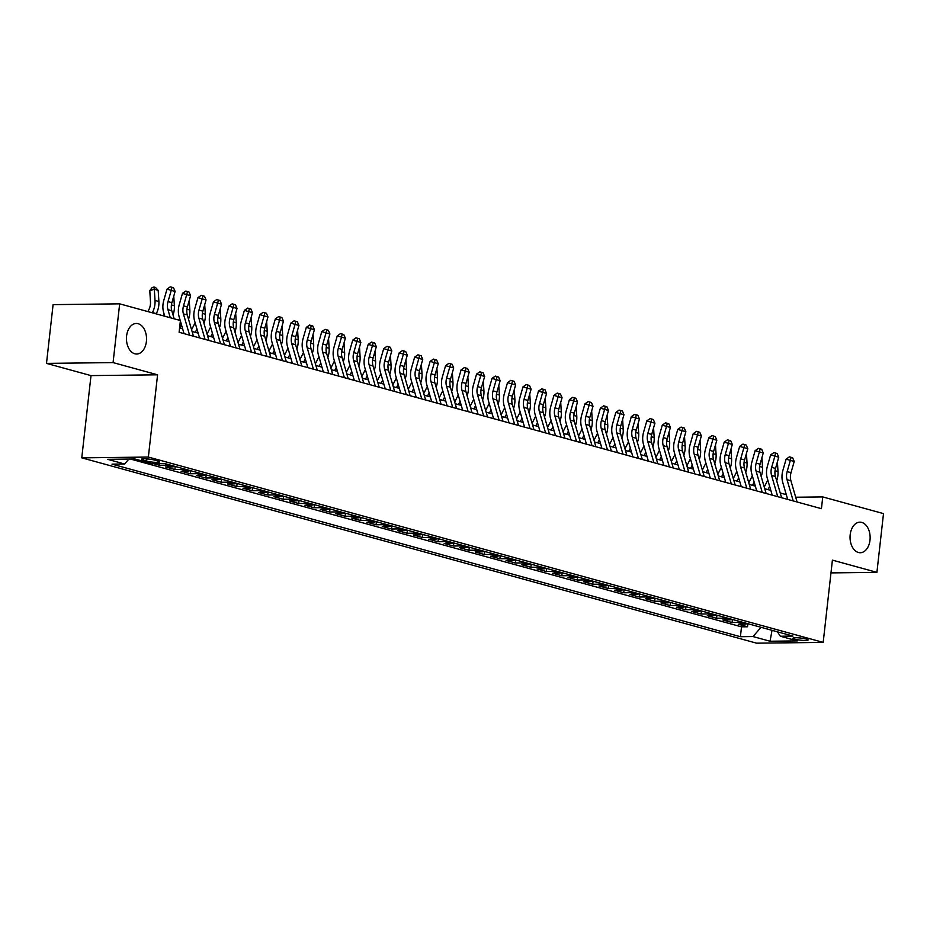 <?xml version="1.0" encoding="UTF-8"?>
<svg xmlns="http://www.w3.org/2000/svg" width="930" height="930" viewBox="0 0 930 930"><rect width="100%" height="100%" fill="white"/><g stroke="black" fill="none" stroke-linecap="round" stroke-linejoin="round"><path stroke-width="1.4" d="M850.183 534.738A15.287 10.044 -90.7 0 1 859.901 522.172A15.287 10.044 -90.7 0 1 869.992 540.179A15.287 10.044 -90.7 0 1 860.262 552.734A15.287 10.044 -90.7 0 1 850.183 534.738M126.596 336.021A15.287 10.044 -90.7 0 1 136.315 323.466A15.287 10.044 -90.7 0 1 146.405 341.461A15.287 10.044 -90.7 0 1 136.675 354.028A15.287 10.044 -90.7 0 1 126.596 336.021M806.31 639.038A7.638 1.07 -173.6 0 0 797.963 637.806A7.638 1.07 -173.6 0 0 792.953 638.247A7.638 1.07 -173.6 0 0 794.79 639.166A7.638 1.07 -173.6 0 0 803.136 640.398A7.638 1.07 -173.6 0 0 808.147 639.956A7.638 1.07 -173.6 0 0 806.31 639.038M81.77 457.851L756.602 643.176L823.19 642.386L148.358 457.06L81.77 457.851L91.001 375.604L157.577 374.813L113.076 362.595L46.5 363.386L91.001 375.604M46.5 363.386L53.091 304.633L119.668 303.843L113.076 362.595M153.543 463.651L159.39 465.256L159.576 463.582M174.642 466.29A9.556 7.068 -74.6 0 1 172.143 466.872L165.575 466.953L174.863 469.499L175.212 466.442M190.127 470.545A9.556 7.068 -74.6 0 1 187.628 471.126L181.059 471.208L190.336 473.754L190.685 470.696M205.6 474.788A9.556 7.068 -74.6 0 1 203.1 475.381L196.532 475.451L205.821 478.008L206.158 474.951M221.084 479.043A9.556 7.068 -74.6 0 1 218.573 479.624L212.005 479.706L221.294 482.252L221.642 479.194M236.557 483.298A9.556 7.068 -74.6 0 1 234.058 483.879L227.49 483.96L236.778 486.506L237.115 483.449M252.03 487.541A9.556 7.068 -74.6 0 1 249.531 488.122L242.963 488.204L252.251 490.761L252.6 487.692M267.514 491.796A9.556 7.068 -74.6 0 1 265.015 492.377L258.447 492.458L267.735 495.004L268.072 491.947M282.987 496.039A9.556 7.068 -74.6 0 1 280.488 496.632L273.92 496.701L283.208 499.259L283.545 496.202M298.472 500.294A9.556 7.068 -74.6 0 1 295.973 500.875L289.404 500.956L298.681 503.502L299.03 500.445M313.945 504.548A9.556 7.068 -74.6 0 1 311.445 505.13L304.877 505.211L314.166 507.757L314.503 504.699M329.418 508.791A9.556 7.068 -74.6 0 1 326.918 509.384L320.35 509.454L329.639 512.012L329.987 508.954M344.902 513.046A9.556 7.068 -74.6 0 1 342.403 513.627L335.835 513.709L345.123 516.255L345.46 513.197M360.375 517.301A9.556 7.068 -74.6 0 1 357.876 517.882L351.308 517.964L360.596 520.509L360.945 517.452M375.86 521.544A9.556 7.068 -74.6 0 1 373.36 522.137L366.792 522.207L376.069 524.764L376.418 521.695M391.332 525.799A9.556 7.068 -74.6 0 1 388.833 526.38L382.265 526.461L391.553 529.007L391.89 525.95M406.817 530.053A9.556 7.068 -74.6 0 1 404.306 530.635L397.738 530.716L407.026 533.262L407.375 530.205M422.29 534.297A9.556 7.068 -74.6 0 1 419.79 534.878L413.222 534.959L422.511 537.517L422.848 534.448M437.763 538.551A9.556 7.068 -74.6 0 1 435.263 539.133L428.695 539.214L437.984 541.76L438.332 538.702M453.247 542.795A9.556 7.068 -74.6 0 1 450.748 543.387L444.18 543.457L453.468 546.015L453.805 542.957M468.72 547.049A9.556 7.068 -74.6 0 1 466.221 547.63L459.653 547.712L468.941 550.258L469.29 547.2M484.204 551.304A9.556 7.068 -74.6 0 1 481.705 551.885L475.137 551.967L484.414 554.513L484.763 551.455M499.677 555.547A9.556 7.068 -74.6 0 1 497.178 556.14L490.61 556.21L499.898 558.767L500.235 555.71M515.162 559.802A9.556 7.068 -74.6 0 1 512.651 560.383L506.083 560.465L515.371 563.01L515.72 559.953M530.635 564.057A9.556 7.068 -74.6 0 1 528.135 564.638L521.567 564.719L530.856 567.265L531.193 564.208M546.108 568.3A9.556 7.068 -74.6 0 1 543.608 568.881L537.04 568.962L546.328 571.52L546.677 568.451M561.592 572.555A9.556 7.068 -74.6 0 1 559.093 573.136L552.525 573.217L561.813 575.763L562.15 572.706M577.065 576.798A9.556 7.068 -74.6 0 1 574.566 577.391L567.998 577.46L577.286 580.018L577.623 576.96M592.55 581.052A9.556 7.068 -74.6 0 1 590.05 581.634L583.482 581.715L592.759 584.261L593.108 581.204M608.022 585.307A9.556 7.068 -74.6 0 1 605.523 585.888L598.955 585.97L608.243 588.516L608.58 585.458M623.507 589.55A9.556 7.068 -74.6 0 1 620.996 590.143L614.428 590.213L623.716 592.77L624.065 589.713M638.98 593.805A9.556 7.068 -74.6 0 1 636.48 594.386L629.912 594.468L639.201 597.014L639.538 593.956M654.453 598.06A9.556 7.068 -74.6 0 1 651.953 598.641L645.385 598.722L654.673 601.268L655.022 598.211M669.937 602.303A9.556 7.068 -74.6 0 1 667.438 602.896L660.87 602.966L670.158 605.523L670.495 602.454M685.41 606.558A9.556 7.068 -74.6 0 1 682.911 607.139L676.342 607.22L685.631 609.766L685.968 606.709M700.894 610.812A9.556 7.068 -74.6 0 1 698.395 611.394L691.827 611.475L701.104 614.021L701.452 610.963M716.367 615.056A9.556 7.068 -74.6 0 1 713.868 615.637L707.3 615.718L716.588 618.276L716.925 615.207M731.84 619.31A9.556 7.068 -74.6 0 1 729.341 619.892L722.773 619.973L732.061 622.519L732.41 619.461M119.668 303.843L180.42 320.525L179.106 332.277L821.434 508.675L822.748 496.922L795.696 497.225M143.197 460.176L146.603 461.117A7.405 1.035 -173.6 0 0 154.682 462.303A7.405 1.035 -173.6 0 0 159.542 461.873A7.405 1.035 -173.6 0 0 157.763 460.989L154.357 460.048A7.405 1.035 -173.6 0 0 146.277 458.862A7.405 1.035 -173.6 0 0 141.418 459.292A7.405 1.035 -173.6 0 0 143.197 460.176L143.348 458.816M777.445 631.83L780.351 636.236L792.953 636.085L164.552 463.524L151.962 463.663L134.931 458.99L107.578 459.315L124.608 463.989L112.007 464.14L740.408 636.713L752.998 636.562L761.042 627.32M780.351 636.236L797.382 640.91L770.028 641.235L752.998 636.562M130.491 459.048L741.512 626.843L747.546 626.774L747.883 623.716M747.325 623.553A9.556 7.068 -74.6 0 1 744.825 624.146L738.257 624.216L747.546 626.774M741.129 621.856A9.556 7.068 105.4 0 1 738.629 622.437L732.061 622.519M725.656 617.613A9.556 7.068 105.4 0 1 723.156 618.194L716.588 618.276M710.171 613.358A9.556 7.068 105.4 0 1 707.672 613.94L701.104 614.021M694.698 609.104A9.556 7.068 105.4 0 1 692.199 609.696L685.631 609.766M679.226 604.86A9.556 7.068 105.4 0 1 676.726 605.442L670.158 605.523M663.741 600.606A9.556 7.068 105.4 0 1 661.242 601.187L654.673 601.268M648.268 596.351A9.556 7.068 105.4 0 1 645.769 596.944L639.201 597.014M632.784 592.108A9.556 7.068 105.4 0 1 630.284 592.689L623.716 592.77M617.311 587.853A9.556 7.068 105.4 0 1 614.811 588.434L608.243 588.516M601.838 583.598A9.556 7.068 105.4 0 1 599.327 584.191L592.759 584.261M586.353 579.355A9.556 7.068 105.4 0 1 583.854 579.936L577.286 580.018M570.88 575.1A9.556 7.068 105.4 0 1 568.381 575.693L561.813 575.763M555.396 570.857A9.556 7.068 105.4 0 1 552.897 571.439L546.328 571.52M539.923 566.602A9.556 7.068 105.4 0 1 537.424 567.184L530.856 567.265M524.439 562.348A9.556 7.068 105.4 0 1 521.939 562.941L515.371 563.01M508.966 558.105A9.556 7.068 105.4 0 1 506.466 558.686L499.898 558.767M493.493 553.85A9.556 7.068 105.4 0 1 490.982 554.431L484.414 554.513M478.008 549.595A9.556 7.068 105.4 0 1 475.509 550.188L468.941 550.258M462.536 545.352A9.556 7.068 105.4 0 1 460.036 545.933L453.468 546.015M447.051 541.097A9.556 7.068 105.4 0 1 444.552 541.678L437.984 541.76M431.578 536.854A9.556 7.068 105.4 0 1 429.079 537.435L422.511 537.517M416.094 532.599A9.556 7.068 105.4 0 1 413.594 533.181L407.026 533.262M400.621 528.345A9.556 7.068 105.4 0 1 398.121 528.938L391.553 529.007M385.148 524.101A9.556 7.068 105.4 0 1 382.637 524.683L376.069 524.764M369.663 519.847A9.556 7.068 105.4 0 1 367.164 520.428L360.596 520.509M354.191 515.592A9.556 7.068 105.4 0 1 351.691 516.185L345.123 516.255M338.706 511.349A9.556 7.068 105.4 0 1 336.207 511.93L329.639 512.012M323.233 507.094A9.556 7.068 105.4 0 1 320.734 507.675L314.166 507.757M307.76 502.839A9.556 7.068 105.4 0 1 305.249 503.432L298.681 503.502M292.276 498.596A9.556 7.068 105.4 0 1 289.776 499.178L283.208 499.259M276.803 494.342A9.556 7.068 105.4 0 1 274.304 494.923L267.735 495.004M261.318 490.098A9.556 7.068 105.4 0 1 258.819 490.68L252.251 490.761M245.846 485.844A9.556 7.068 105.4 0 1 243.346 486.425L236.778 486.506M230.361 481.589A9.556 7.068 105.4 0 1 227.862 482.182L221.294 482.252M214.888 477.346A9.556 7.068 105.4 0 1 212.389 477.927L205.821 478.008M199.415 473.091A9.556 7.068 105.4 0 1 196.904 473.672L190.336 473.754M183.931 468.836A9.556 7.068 105.4 0 1 181.431 469.429L174.863 469.499M168.458 464.593A9.556 7.068 105.4 0 1 165.959 465.174L159.39 465.256M830.978 572.903L876.909 572.357L883.5 513.604L822.748 496.922M876.909 572.357L832.408 560.127L823.19 642.386M157.577 374.813L148.358 457.06M786.292 494.644L780.224 492.981M770.819 490.389L764.739 488.727M755.334 486.146L749.266 484.472M739.862 481.891L733.793 480.229M724.377 477.636L718.309 475.974M708.904 473.393L702.836 471.719M693.431 469.139L687.351 467.476M677.947 464.895L671.879 463.221M662.474 460.641L656.406 458.967M646.989 456.386L640.921 454.724M631.517 452.143L625.448 450.469M616.032 447.888L609.964 446.226M600.559 443.633L594.491 441.971M585.086 439.39L579.006 437.716M569.602 435.135L563.534 433.473M554.129 430.881L548.061 429.218M538.644 426.638L532.576 424.964M523.172 422.383L517.103 420.72M507.687 418.14L501.619 416.466M492.214 413.885L486.146 412.223M476.741 409.63L470.661 407.968M461.257 405.387L455.189 403.713M445.784 401.132L439.716 399.47M430.299 396.877L424.231 395.215M414.827 392.634L408.758 390.96M399.354 388.38L393.274 386.717M383.869 384.137L377.801 382.463M368.396 379.882L362.316 378.208M352.912 375.627L346.844 373.965M337.439 371.384L331.371 369.71M321.954 367.129L315.886 365.467M306.481 362.874L300.413 361.212M291.009 358.631L284.929 356.957M275.524 354.377L269.456 352.714M260.051 350.122L253.983 348.459M244.567 345.879L238.499 344.205M229.094 341.624L223.026 339.962M213.609 337.381L207.541 335.707M198.137 333.126L192.068 331.464M182.664 328.871L179.583 328.034M128.898 459.06L124.608 463.989M741.512 626.843L740.408 636.713M770.028 641.235L772.04 630.342M170.283 317.746L167.935 309.644A11.939 8.847 105.4 0 1 168.028 301.599L171.236 290.369L167.005 289.114L163.796 300.344A17.914 13.264 -74.6 0 0 163.633 312.422L164.738 316.223M174.154 318.804L171.794 310.713A11.939 8.847 105.4 0 1 171.899 302.657L175.107 291.439L171.236 290.369L171.98 287.335L173.538 287.754L170.295 286.824L171.98 287.335M170.295 286.824L167.005 289.114M175.107 291.439L173.538 287.754M147.905 311.597L148.777 309.876A11.939 8.847 -74.6 0 0 150.486 301.808L149.788 290.625L152.125 287.568L153.938 287.021L155.484 287.451L158.193 290.334L158.891 301.506A17.914 13.264 105.4 0 1 156.333 313.619L156.194 313.875M158.193 290.334L154.322 289.265L155.019 300.448A17.914 13.264 105.4 0 1 152.462 312.55L152.322 312.817M153.938 287.021L154.322 289.265L149.788 290.625M189.581 335.149L183.408 313.898A11.939 8.847 105.4 0 1 183.512 305.842L186.721 294.624L182.478 293.369L179.269 304.587A17.914 13.264 -74.6 0 0 179.118 316.677L180.222 320.466M193.452 336.218L187.279 314.956A11.939 8.847 105.4 0 1 187.383 306.912L190.592 295.682L186.721 294.624L187.465 291.578L189.011 292.008L185.768 291.078L187.465 291.578M180.374 320.99L184.035 333.638M185.768 291.078L182.478 293.369M190.592 295.682L189.011 292.008M205.053 339.404L198.881 318.153A11.939 8.847 105.4 0 1 198.985 310.097L202.194 298.867L197.962 297.623L194.742 308.841A17.914 13.264 -74.6 0 0 194.591 320.92L199.52 337.881M208.925 340.461L202.752 319.211A11.939 8.847 105.4 0 1 202.856 311.155L206.065 299.937L202.194 298.867L202.938 295.833L204.484 296.252L201.24 295.333L202.938 295.833M201.24 295.333L197.962 297.623M206.065 299.937L204.484 296.252M220.538 343.658L214.365 322.396A11.939 8.847 105.4 0 1 214.47 314.352L217.678 303.122L213.435 301.866L210.227 313.096A17.914 13.264 -74.6 0 0 210.075 325.175L214.993 342.135M224.409 344.716L218.236 323.466A11.939 8.847 105.4 0 1 218.329 315.41L221.549 304.191L217.678 303.122L218.422 300.076L219.968 300.506L216.725 299.576L218.422 300.076M216.725 299.576L213.435 301.866M221.549 304.191L219.968 300.506M236.011 347.901L229.838 326.651A11.939 8.847 105.4 0 1 229.943 318.595L233.151 307.377L228.908 306.121L225.699 317.339A17.914 13.264 -74.6 0 0 225.548 329.418L230.477 346.379M239.882 348.971L233.709 327.709A11.939 8.847 105.4 0 1 233.814 319.664L237.022 308.435L233.151 307.377L233.895 304.331L235.441 304.761L232.198 303.831L233.895 304.331M232.198 303.831L228.908 306.121M237.022 308.435L235.441 304.761M173.77 296.135L174.363 305.761A17.914 13.264 105.4 0 1 173.038 314.991M163.378 315.851L164.18 314.282M189.243 300.39L189.848 310.004A17.914 13.264 105.4 0 1 188.523 319.246M181.49 324.826L179.816 328.092M178.851 320.094L179.653 318.537M204.716 304.645L205.321 314.259A17.914 13.264 105.4 0 1 203.995 323.489M196.962 329.081L195.3 332.347M191.568 329.755L195.137 322.78M220.201 308.888L220.794 318.513A17.914 13.264 105.4 0 1 219.48 327.744M212.435 333.335L210.773 336.59M207.053 334.01L210.61 327.035M251.495 352.156L245.322 330.906A11.939 8.847 105.4 0 1 245.415 322.85L248.636 311.62L244.392 310.376L241.184 321.594A17.914 13.264 -74.6 0 0 241.033 333.672L245.95 350.633M255.355 353.214L249.182 331.964A11.939 8.847 105.4 0 1 249.287 323.907L252.495 312.689L248.636 311.62L249.38 308.586L250.926 309.004L247.682 308.086L249.38 308.586M247.682 308.086L244.392 310.376M252.495 312.689L250.926 309.004M235.674 313.143L236.278 322.757A17.914 13.264 105.4 0 1 234.953 331.987M227.92 337.578L226.246 340.845M222.526 338.253L226.095 331.278M266.968 356.411L260.795 335.149A11.939 8.847 105.4 0 1 260.9 327.093L264.108 315.875L259.865 314.619L256.657 325.849A17.914 13.264 -74.6 0 0 256.506 337.927L261.435 354.888M270.839 357.469L264.666 336.218A11.939 8.847 105.4 0 1 264.771 328.162L267.98 316.932L264.108 315.875L264.852 312.829L266.399 313.259L263.155 312.329L264.852 312.829M263.155 312.329L259.865 314.619M267.98 316.932L266.399 313.259M251.158 317.397L251.751 327.011A17.914 13.264 105.4 0 1 250.426 336.242M243.393 341.833L241.73 345.1M238.01 342.507L241.568 335.532M282.441 360.654L276.268 339.404A11.939 8.847 105.4 0 1 276.373 331.347L279.581 320.129L275.35 318.874L272.141 330.092A17.914 13.264 -74.6 0 0 271.979 342.17L276.908 359.131M286.312 361.724L280.139 340.461A11.939 8.847 105.4 0 1 280.244 332.405L283.452 321.187L279.581 320.129L280.325 317.084L281.871 317.514L278.628 316.584L280.325 317.084M278.628 316.584L275.35 318.874M283.452 321.187L281.871 317.514M266.631 321.641L267.236 331.266A17.914 13.264 105.4 0 1 265.91 340.496M258.877 346.088L257.203 349.343M253.483 346.75L257.04 339.787M297.925 364.909L291.753 343.647A11.939 8.847 105.4 0 1 291.857 335.602L295.066 324.372L290.823 323.117L287.614 334.347A17.914 13.264 -74.6 0 0 287.463 346.425L292.38 363.386M301.797 365.967L295.624 344.716A11.939 8.847 105.4 0 1 295.728 336.66L298.937 325.442L295.066 324.372L295.81 321.338L297.356 321.757L294.113 320.827L295.81 321.338M294.113 320.827L290.823 323.117M298.937 325.442L297.356 321.757M282.104 325.895L282.708 335.509A17.914 13.264 105.4 0 1 281.383 344.739M274.35 350.331L272.688 353.598M268.956 351.005L272.525 344.03M313.398 369.152L307.226 347.901A11.939 8.847 105.4 0 1 307.33 339.845L310.539 328.627L306.307 327.372L303.087 338.601A17.914 13.264 -74.6 0 0 302.936 350.68L307.865 367.641M317.27 370.221L311.097 348.959A11.939 8.847 105.4 0 1 311.201 340.915L314.41 329.685L310.539 328.627L311.283 325.581L312.829 326.012L309.585 325.082L311.283 325.581M309.585 325.082L306.307 327.372M314.41 329.685L312.829 326.012M297.588 330.138L298.193 339.764A17.914 13.264 105.4 0 1 296.868 348.994M289.834 354.586L288.161 357.852M284.441 355.26L287.998 348.285M328.883 373.407L322.71 352.156A11.939 8.847 105.4 0 1 322.815 344.1L326.023 332.882L321.78 331.626L318.572 342.845A17.914 13.264 -74.6 0 0 318.42 354.923L323.338 371.884M332.742 374.465L326.581 353.214A11.939 8.847 105.4 0 1 326.674 345.158L329.894 333.94L326.023 332.882L326.767 329.836L328.313 330.255L325.07 329.336L326.767 329.836M325.07 329.336L321.78 331.626M329.894 333.94L328.313 330.255M313.061 334.393L313.666 344.019A17.914 13.264 105.4 0 1 312.341 353.249M305.307 358.841L303.645 362.096M299.913 359.503L303.482 352.54M344.356 377.661L338.183 356.399A11.939 8.847 105.4 0 1 338.288 348.355L341.496 337.125L337.253 335.87L334.044 347.099A17.914 13.264 -74.6 0 0 333.893 359.178L338.822 376.139M348.227 378.719L342.054 357.469A11.939 8.847 105.4 0 1 342.159 349.413L345.367 338.195L341.496 337.125L342.24 334.079L343.786 334.509L340.543 333.579L342.24 334.079M340.543 333.579L337.253 335.87M345.367 338.195L343.786 334.509M328.546 338.648L329.139 348.262A17.914 13.264 105.4 0 1 327.813 357.492M320.78 363.084L319.118 366.35M315.398 363.758L318.955 356.783M359.829 381.904L353.667 360.654A11.939 8.847 105.4 0 1 353.76 352.598L356.981 341.38L352.737 340.124L349.529 351.342A17.914 13.264 -74.6 0 0 349.366 363.432L354.295 380.393M363.7 382.974L357.527 361.712A11.939 8.847 105.4 0 1 357.632 353.667L360.84 342.438L356.981 341.38L357.713 338.334L359.271 338.764L356.027 337.834L357.713 338.334M356.027 337.834L352.737 340.124M360.84 342.438L359.271 338.764M344.019 342.891L344.623 352.517A17.914 13.264 105.4 0 1 343.298 361.747M336.265 367.338L334.591 370.605M330.871 368.013L334.428 361.038M375.313 386.159L369.14 364.909A11.939 8.847 105.4 0 1 369.245 356.853L372.453 345.623L368.21 344.379L365.002 355.597A17.914 13.264 -74.6 0 0 364.851 367.675L369.78 384.636M379.184 387.217L373.011 365.967A11.939 8.847 105.4 0 1 373.116 357.911L376.325 346.692L372.453 345.623L373.197 342.589L374.744 343.007L371.5 342.089L373.197 342.589M371.5 342.089L368.21 344.379M376.325 346.692L374.744 343.007M359.503 347.146L360.096 356.76A17.914 13.264 105.4 0 1 358.771 365.99M351.738 371.582L350.075 374.848M346.355 372.256L349.913 365.281M390.786 390.414L384.613 369.152A11.939 8.847 105.4 0 1 384.718 361.096L387.926 349.878L383.695 348.622L380.475 359.852A17.914 13.264 -74.6 0 0 380.324 371.93L385.252 388.891M394.657 391.472L388.484 370.221A11.939 8.847 105.4 0 1 388.589 362.165L391.797 350.936L387.926 349.878L388.67 346.832L390.216 347.262L386.973 346.332L388.67 346.832M386.973 346.332L383.695 348.622M391.797 350.936L390.216 347.262M374.976 351.401L375.581 361.014A17.914 13.264 105.4 0 1 374.255 370.245M367.222 375.836L365.548 379.103M361.828 376.511L365.385 369.536M406.271 394.657L400.098 373.407A11.939 8.847 105.4 0 1 400.202 365.351L403.411 354.132L399.168 352.877L395.959 364.095A17.914 13.264 -74.6 0 0 395.808 376.173L400.725 393.134M410.142 395.727L403.969 374.465A11.939 8.847 105.4 0 1 404.062 366.42L407.282 355.19L403.411 354.132L404.155 351.087L405.701 351.517L402.458 350.587L404.155 351.087M402.458 350.587L399.168 352.877M407.282 355.19L405.701 351.517M390.449 355.644L391.053 365.269A17.914 13.264 105.4 0 1 389.728 374.499M382.695 380.091L381.033 383.346M377.301 380.765L380.87 373.79M421.743 398.912L415.571 377.661A11.939 8.847 105.4 0 1 415.675 369.605L418.884 358.375L414.652 357.132L411.432 368.35A17.914 13.264 -74.6 0 0 411.281 380.428L416.21 397.389M425.615 399.97L419.442 378.719A11.939 8.847 105.4 0 1 419.546 370.663L422.755 359.445L418.884 358.375L419.628 355.341L421.174 355.76L417.93 354.842L419.628 355.341M417.93 354.842L414.652 357.132M422.755 359.445L421.174 355.76M405.933 359.898L406.538 369.512A17.914 13.264 105.4 0 1 405.213 378.743M398.18 384.334L396.505 387.601M392.786 385.008L396.343 378.033M437.228 403.167L431.055 381.904A11.939 8.847 105.4 0 1 431.148 373.848L434.368 362.63L430.125 361.375L426.917 372.605A17.914 13.264 -74.6 0 0 426.765 384.683L431.683 401.644M441.087 404.225L434.926 382.974A11.939 8.847 105.4 0 1 435.019 374.918L438.239 363.688L434.368 362.63L435.112 359.584L436.658 360.015L433.415 359.085L435.112 359.584M433.415 359.085L430.125 361.375M438.239 363.688L436.658 360.015M421.406 364.153L422.011 373.767A17.914 13.264 105.4 0 1 420.686 382.997M413.652 388.589L411.99 391.856M408.258 389.263L411.827 382.288M452.701 407.41L446.528 386.159A11.939 8.847 105.4 0 1 446.632 378.103L449.841 366.885L445.598 365.63L442.389 376.848A17.914 13.264 -74.6 0 0 442.238 388.926L447.167 405.887M456.572 408.479L450.399 387.217A11.939 8.847 105.4 0 1 450.504 379.161L453.712 367.943L449.841 366.885L450.585 363.839L452.131 364.258L448.888 363.339L450.585 363.839M448.888 363.339L445.598 365.63M453.712 367.943L452.131 364.258M436.891 368.396L437.484 378.022A17.914 13.264 105.4 0 1 436.158 387.252M429.125 392.844L427.463 396.099M423.743 393.506L427.3 386.543M468.174 411.665L462.012 390.402A11.939 8.847 105.4 0 1 462.105 382.358L465.325 371.128L461.082 369.873L457.874 381.102A17.914 13.264 -74.6 0 0 457.711 393.181L462.64 410.142M472.045 412.722L465.872 391.472A11.939 8.847 105.4 0 1 465.976 383.416L469.185 372.198L465.325 371.128L466.058 368.094L467.616 368.513L464.372 367.583L466.058 368.094M464.372 367.583L461.082 369.873M469.185 372.198L467.616 368.513M452.364 372.651L452.968 382.265A17.914 13.264 105.4 0 1 451.643 391.495M444.61 397.087L442.936 400.353M439.216 397.761L442.773 390.786M483.658 415.908L477.485 394.657A11.939 8.847 105.4 0 1 477.59 386.601L480.798 375.383L476.555 374.127L473.347 385.346A17.914 13.264 -74.6 0 0 473.196 397.436L478.113 414.396M487.529 416.977L481.356 395.715A11.939 8.847 105.4 0 1 481.461 387.671L484.67 376.441L480.798 375.383L481.542 372.337L483.089 372.767L479.845 371.837L481.542 372.337M479.845 371.837L476.555 374.127M484.67 376.441L483.089 372.767M467.848 376.894L468.441 386.52A17.914 13.264 105.4 0 1 467.116 395.75M460.083 401.342L458.42 404.608M454.689 402.016L458.258 395.041M499.131 420.162L492.958 398.912A11.939 8.847 105.4 0 1 493.063 390.856L496.271 379.626L492.04 378.382L488.82 389.6A17.914 13.264 -74.6 0 0 488.669 401.679L493.598 418.64M503.002 421.22L496.829 399.97A11.939 8.847 105.4 0 1 496.934 391.914L500.142 380.696L496.271 379.626L497.015 376.592L498.561 377.01L495.318 376.092L497.015 376.592M495.318 376.092L492.04 378.382M500.142 380.696L498.561 377.01M483.321 381.149L483.925 390.763A17.914 13.264 105.4 0 1 482.6 400.005M475.567 405.585L473.893 408.851M470.173 406.259L473.73 399.296M514.615 424.417L508.443 403.155A11.939 8.847 105.4 0 1 508.547 395.111L511.756 383.881L507.513 382.625L504.304 393.855A17.914 13.264 -74.6 0 0 504.153 405.933L509.07 422.894M518.487 425.475L512.314 404.225A11.939 8.847 105.4 0 1 512.407 396.168L515.627 384.95L511.756 383.881L512.5 380.835L514.046 381.265L510.803 380.335L512.5 380.835M510.803 380.335L507.513 382.625M515.627 384.95L514.046 381.265M498.794 385.404L499.398 395.018A17.914 13.264 105.4 0 1 498.073 404.248M491.04 409.839L489.378 413.106M485.646 410.514L489.215 403.539M530.088 428.66L523.916 407.41A11.939 8.847 105.4 0 1 524.02 399.354L527.229 388.136L522.986 386.88L519.777 398.098A17.914 13.264 -74.6 0 0 519.626 410.176L524.555 427.137M533.96 429.73L527.787 408.468A11.939 8.847 105.4 0 1 527.891 400.423L531.1 389.193L527.229 388.136L527.973 385.09L529.519 385.52L526.275 384.59L527.973 385.09M526.275 384.59L522.986 386.88M531.1 389.193L529.519 385.52M514.278 389.647L514.883 399.272A17.914 13.264 105.4 0 1 513.558 408.502M506.513 414.094L504.851 417.349M501.131 414.768L504.688 407.793M545.573 432.915L539.4 411.665A11.939 8.847 105.4 0 1 539.493 403.608L542.713 392.379L538.47 391.135L535.262 402.353A17.914 13.264 -74.6 0 0 535.11 414.431L540.028 431.392M549.432 433.973L543.271 412.722A11.939 8.847 105.4 0 1 543.364 404.666L546.573 393.448L542.713 392.379L543.457 389.345L545.003 389.763L541.76 388.845L543.457 389.345M541.76 388.845L538.47 391.135M546.573 393.448L545.003 389.763M529.751 393.901L530.356 403.515A17.914 13.264 105.4 0 1 529.031 412.746M521.997 418.337L520.335 421.604M516.603 419.012L520.172 412.037M561.046 437.17L554.873 415.908A11.939 8.847 105.4 0 1 554.977 407.851L558.186 396.633L553.943 395.378L550.734 406.608A17.914 13.264 -74.6 0 0 550.583 418.686L555.512 435.647M564.917 438.228L558.744 416.977A11.939 8.847 105.4 0 1 558.849 408.921L562.057 397.691L558.186 396.633L558.93 393.588L560.476 394.018L557.233 393.088L558.93 393.588M557.233 393.088L553.943 395.378M562.057 397.691L560.476 394.018M576.519 441.413L570.357 420.162A11.939 8.847 105.4 0 1 570.45 412.106L573.659 400.888L569.427 399.633L566.219 410.851A17.914 13.264 -74.6 0 0 566.056 422.929L570.985 439.89M580.39 442.482L574.217 421.22A11.939 8.847 105.4 0 1 574.322 413.164L577.53 401.946L573.659 400.888L574.403 397.842L575.961 398.273L572.706 397.343L574.403 397.842M572.706 397.343L569.427 399.633M577.53 401.946L575.961 398.273M592.003 445.668L585.83 424.406A11.939 8.847 105.4 0 1 585.935 416.361L589.143 405.131L584.9 403.876L581.692 415.106A17.914 13.264 -74.6 0 0 581.541 427.184L586.458 444.145M595.874 446.726L589.701 425.475A11.939 8.847 105.4 0 1 589.806 417.419L593.014 406.201L589.143 405.131L589.887 402.097L591.433 402.516L588.19 401.586L589.887 402.097M588.19 401.586L584.9 403.876M593.014 406.201L591.433 402.516M545.236 398.156L545.829 407.77A17.914 13.264 105.4 0 1 544.503 417M537.47 422.592L535.808 425.859M532.088 423.266L535.645 416.291M560.709 402.399L561.313 412.025A17.914 13.264 105.4 0 1 559.988 421.255M552.955 426.847L551.281 430.102M547.561 427.509L551.118 420.546M576.193 406.654L576.786 416.268A17.914 13.264 105.4 0 1 575.461 425.498M568.428 431.09L566.765 434.357M563.034 431.764L566.602 424.789M607.476 449.911L601.303 428.66A11.939 8.847 105.4 0 1 601.408 420.604L604.616 409.386L600.385 408.131L597.165 419.36A17.914 13.264 -74.6 0 0 597.014 431.439L601.942 448.4M611.347 450.98L605.174 429.718A11.939 8.847 105.4 0 1 605.279 421.674L608.487 410.444L604.616 409.386L605.36 406.34L606.906 406.77L603.663 405.84L605.36 406.34M603.663 405.84L600.385 408.131M608.487 410.444L606.906 406.77M591.666 410.897L592.271 420.523A17.914 13.264 105.4 0 1 590.945 429.753M583.912 435.345L582.238 438.611M578.518 436.019L582.075 429.044M622.961 454.166L616.788 432.915A11.939 8.847 105.4 0 1 616.892 424.859L620.101 413.641L615.858 412.385L612.649 423.603A17.914 13.264 -74.6 0 0 612.498 435.682L617.415 452.643M626.82 455.223L620.659 433.973A11.939 8.847 105.4 0 1 620.752 425.917L623.972 414.699L620.101 413.641L620.845 410.595L622.391 411.014L619.148 410.095L620.845 410.595M619.148 410.095L615.858 412.385M623.972 414.699L622.391 411.014M607.139 415.152L607.743 424.778A17.914 13.264 105.4 0 1 606.418 434.008M599.385 439.599L597.723 442.854M593.991 440.262L597.56 433.299M638.433 458.42L632.261 437.158A11.939 8.847 105.4 0 1 632.365 429.114L635.574 417.884L631.331 416.628L628.122 427.858A17.914 13.264 -74.6 0 0 627.971 439.937L632.9 456.897M642.305 459.478L636.132 438.228A11.939 8.847 105.4 0 1 636.236 430.172L639.445 418.953L635.574 417.884L636.318 414.838L637.864 415.268L634.62 414.338L636.318 414.838M634.62 414.338L631.331 416.628M639.445 418.953L637.864 415.268M622.623 419.407L623.216 429.021A17.914 13.264 105.4 0 1 621.891 438.251M614.858 443.843L613.196 447.109M609.476 444.517L613.033 437.542M653.906 462.663L647.745 441.413A11.939 8.847 105.4 0 1 647.838 433.357L651.058 422.139L646.815 420.883L643.606 432.101A17.914 13.264 -74.6 0 0 643.455 444.191L648.373 461.152M657.777 463.733L651.605 442.471A11.939 8.847 105.4 0 1 651.709 434.426L654.918 423.197L651.058 422.139L651.79 419.093L653.348 419.523L650.105 418.593L651.79 419.093M650.105 418.593L646.815 420.883M654.918 423.197L653.348 419.523M638.096 423.65L638.701 433.275A17.914 13.264 105.4 0 1 637.375 442.506M630.342 448.097L628.668 451.364M624.948 448.772L628.517 441.797M669.391 466.918L663.218 445.668A11.939 8.847 105.4 0 1 663.323 437.612L666.531 426.382L662.288 425.138L659.079 436.356A17.914 13.264 -74.6 0 0 658.928 448.434L663.857 465.395M673.262 467.976L667.089 446.726A11.939 8.847 105.4 0 1 667.194 438.669L670.402 427.451L666.531 426.382L667.275 423.348L668.821 423.766L665.578 422.848L667.275 423.348M665.578 422.848L662.288 425.138M670.402 427.451L668.821 423.766M653.581 427.905L654.174 437.519A17.914 13.264 105.4 0 1 652.848 446.749M645.815 452.34L644.153 455.607M640.433 453.015L643.99 446.04M684.864 471.173L678.691 449.911A11.939 8.847 105.4 0 1 678.795 441.855L682.004 430.637L677.772 429.381L674.564 440.611A17.914 13.264 -74.6 0 0 674.401 452.689L679.33 469.65M688.735 472.231L682.562 450.98A11.939 8.847 105.4 0 1 682.667 442.924L685.875 431.694L682.004 430.637L682.748 427.591L684.294 428.021L681.051 427.091L682.748 427.591M681.051 427.091L677.772 429.381M685.875 431.694L684.294 428.021M669.054 432.159L669.658 441.773A17.914 13.264 105.4 0 1 668.333 451.004M661.3 456.595L659.626 459.862M655.906 457.269L659.463 450.294M700.348 475.416L694.175 454.166A11.939 8.847 105.4 0 1 694.28 446.109L697.488 434.891L693.245 433.636L690.037 444.854A17.914 13.264 -74.6 0 0 689.886 456.932L694.803 473.893M704.219 476.486L698.046 455.223A11.939 8.847 105.4 0 1 698.151 447.179L701.36 435.949L697.488 434.891L698.232 431.846L699.779 432.276L696.535 431.346L698.232 431.846M696.535 431.346L693.245 433.636M701.36 435.949L699.779 432.276M684.527 436.403L685.131 446.028A17.914 13.264 105.4 0 1 683.806 455.258M676.773 460.85L675.11 464.105M671.379 461.524L674.948 454.549M715.821 479.671L709.648 458.42A11.939 8.847 105.4 0 1 709.753 450.364L712.961 439.134L708.73 437.891L705.51 449.109A17.914 13.264 -74.6 0 0 705.359 461.187L710.288 478.148M719.692 480.729L713.519 459.478A11.939 8.847 105.4 0 1 713.624 451.422L716.832 440.204L712.961 439.134L713.705 436.1L715.251 436.519L712.008 435.6L713.705 436.1M712.008 435.6L708.73 437.891M716.832 440.204L715.251 436.519M700.011 440.657L700.615 450.271A17.914 13.264 105.4 0 1 699.29 459.501M692.257 465.093L690.583 468.36M686.863 465.767L690.42 458.792M731.306 483.925L725.133 462.663A11.939 8.847 105.4 0 1 725.237 454.607L728.446 443.389L724.203 442.134L720.994 453.363A17.914 13.264 -74.6 0 0 720.843 465.442L725.76 482.403M735.165 484.983L729.004 463.733A11.939 8.847 105.4 0 1 729.097 455.677L732.317 444.447L728.446 443.389L729.19 440.343L730.736 440.774L727.492 439.844L729.19 440.343M727.492 439.844L724.203 442.134M732.317 444.447L730.736 440.774M715.484 444.912L716.088 454.526A17.914 13.264 105.4 0 1 714.763 463.756M707.73 469.348L706.068 472.614M702.336 470.022L705.905 463.047M746.778 488.169L740.606 466.918A11.939 8.847 105.4 0 1 740.71 458.862L743.919 447.644L739.676 446.388L736.467 457.607A17.914 13.264 -74.6 0 0 736.316 469.685L741.245 486.646M750.65 489.238L744.477 467.976A11.939 8.847 105.4 0 1 744.581 459.92L747.79 448.702L743.919 447.644L744.663 444.598L746.209 445.017L742.965 444.098L744.663 444.598M742.965 444.098L739.676 446.388M747.79 448.702L746.209 445.017M730.968 449.155L731.561 458.781A17.914 13.264 105.4 0 1 730.236 468.011M723.203 473.603L721.54 476.858M717.821 474.265L721.378 467.302M762.251 492.423L756.09 471.161A11.939 8.847 105.4 0 1 756.183 463.117L759.403 451.887L755.16 450.632L751.952 461.861A17.914 13.264 -74.6 0 0 751.789 473.94L756.718 490.901M766.122 493.481L759.95 472.231A11.939 8.847 105.4 0 1 760.054 464.175L763.263 452.957L759.403 451.887L760.136 448.853L761.693 449.271L758.45 448.341L760.136 448.853M758.45 448.341L755.16 450.632M763.263 452.957L761.693 449.271M746.441 453.41L747.046 463.024A17.914 13.264 105.4 0 1 745.721 472.254M738.687 477.846L737.013 481.112M733.293 478.52L736.851 471.545M777.736 496.667L771.563 475.416A11.939 8.847 105.4 0 1 771.668 467.36L774.876 456.142L770.633 454.886L767.424 466.104A17.914 13.264 -74.6 0 0 767.273 478.194L772.202 495.155M781.607 497.736L775.434 476.474A11.939 8.847 105.4 0 1 775.539 468.429L778.747 457.2L774.876 456.142L775.62 453.096L777.166 453.526L773.923 452.596L775.62 453.096M773.923 452.596L770.633 454.886M778.747 457.2L777.166 453.526M761.926 457.653L762.519 467.279A17.914 13.264 105.4 0 1 761.193 476.509M754.16 482.1L752.498 485.367M748.766 482.775L752.335 475.8M793.209 500.921L787.036 479.671A11.939 8.847 105.4 0 1 787.14 471.615L790.349 460.385L786.117 459.141L782.897 470.359A17.914 13.264 -74.6 0 0 782.746 482.438L787.675 499.398M797.08 501.979L790.907 480.729A11.939 8.847 105.4 0 1 791.012 472.673L794.22 461.454L790.349 460.385L791.093 457.351L792.639 457.769L789.396 456.851L791.093 457.351M789.396 456.851L786.117 459.141M794.22 461.454L792.639 457.769M777.399 461.908L778.003 471.522A17.914 13.264 105.4 0 1 776.678 480.764M769.645 486.344L767.971 489.61M764.251 487.018L767.808 480.054M744.825 624.146L738.629 622.437M729.341 619.892L723.156 618.194M713.868 615.637L707.672 613.94M698.395 611.394L692.199 609.696M682.911 607.139L676.726 605.442M667.438 602.896L661.242 601.187M651.953 598.641L645.769 596.944M636.48 594.386L630.284 592.689M620.996 590.143L614.811 588.434M605.523 585.888L599.327 584.191M590.05 581.634L583.854 579.936M574.566 577.391L568.381 575.693M559.093 573.136L552.897 571.439M543.608 568.881L537.424 567.184M528.135 564.638L521.939 562.941M512.651 560.383L506.466 558.686M497.178 556.14L490.982 554.431M481.705 551.885L475.509 550.188M466.221 547.63L460.036 545.933M450.748 543.387L444.552 541.678M435.263 539.133L429.079 537.435M419.79 534.878L413.594 533.181M404.306 530.635L398.121 528.938M388.833 526.38L382.637 524.683M373.36 522.137L367.164 520.428M357.876 517.882L351.691 516.185M342.403 513.627L336.207 511.93M326.918 509.384L320.734 507.675M311.445 505.13L305.249 503.432M295.973 500.875L289.776 499.178M280.488 496.632L274.304 494.923M265.015 492.377L258.819 490.68M249.531 488.122L243.346 486.425M234.058 483.879L227.862 482.182M218.573 479.624L212.389 477.927M203.1 475.381L196.904 473.672M187.628 471.126L181.431 469.429M172.143 466.872L165.959 465.174M146.847 458.897L146.603 461.117M167.935 309.644L171.794 310.713M168.028 301.599L171.899 302.657M158.891 301.506L155.019 300.448M156.333 313.619L152.462 312.55M183.408 313.898L187.279 314.956M183.512 305.842L187.383 306.912M198.881 318.153L202.752 319.211M198.985 310.097L202.856 311.155M214.365 322.396L218.236 323.466M214.47 314.352L218.329 315.41M229.838 326.651L233.709 327.709M229.943 318.595L233.814 319.664M174.363 305.761L171.422 304.947M189.848 310.004L186.895 309.202M205.321 314.259L202.38 313.457M220.794 318.513L217.853 317.7M245.322 330.906L249.182 331.964M245.415 322.85L249.287 323.907M236.278 322.757L233.337 321.954M260.795 335.149L264.666 336.218M260.9 327.093L264.771 328.162M251.751 327.011L248.81 326.198M276.268 339.404L280.139 340.461M276.373 331.347L280.244 332.405M267.236 331.266L264.294 330.452M291.753 343.647L295.624 344.716M291.857 335.602L295.728 336.66M282.708 335.509L279.767 334.707M307.226 347.901L311.097 348.959M307.33 339.845L311.201 340.915M298.193 339.764L295.24 338.95M322.71 352.156L326.581 353.214M322.815 344.1L326.674 345.158M313.666 344.019L310.725 343.205M338.183 356.399L342.054 357.469M338.288 348.355L342.159 349.413M329.139 348.262L326.198 347.46M353.667 360.654L357.527 361.712M353.76 352.598L357.632 353.667M344.623 352.517L341.682 351.703M369.14 364.909L373.011 365.967M369.245 356.853L373.116 357.911M360.096 356.76L357.155 355.958M384.613 369.152L388.484 370.221M384.718 361.096L388.589 362.165M375.581 361.014L372.628 360.201M400.098 373.407L403.969 374.465M400.202 365.351L404.062 366.42M391.053 365.269L388.112 364.455M415.571 377.661L419.442 378.719M415.675 369.605L419.546 370.663M406.538 369.512L403.585 368.71M431.055 381.904L434.926 382.974M431.148 373.848L435.019 374.918M422.011 373.767L419.07 372.953M446.528 386.159L450.399 387.217M446.632 378.103L450.504 379.161M437.484 378.022L434.543 377.208M462.012 390.402L465.872 391.472M462.105 382.358L465.976 383.416M452.968 382.265L450.027 381.463M477.485 394.657L481.356 395.715M477.59 386.601L481.461 387.671M468.441 386.52L465.5 385.706M492.958 398.912L496.829 399.97M493.063 390.856L496.934 391.914M483.925 390.763L480.973 389.961M508.443 403.155L512.314 404.225M508.547 395.111L512.407 396.168M499.398 395.018L496.457 394.215M523.916 407.41L527.787 408.468M524.02 399.354L527.891 400.423M514.883 399.272L511.93 398.459M539.4 411.665L543.271 412.722M539.493 403.608L543.364 404.666M530.356 403.515L527.415 402.713M554.873 415.908L558.744 416.977M554.977 407.851L558.849 408.921M570.357 420.162L574.217 421.22M570.45 412.106L574.322 413.164M585.83 424.406L589.701 425.475M585.935 416.361L589.806 417.419M545.829 407.77L542.888 406.956M561.313 412.025L558.372 411.211M576.786 416.268L573.845 415.466M601.303 428.66L605.174 429.718M601.408 420.604L605.279 421.674M592.271 420.523L589.318 419.709M616.788 432.915L620.659 433.973M616.892 424.859L620.752 425.917M607.743 424.778L604.802 423.964M632.261 437.158L636.132 438.228M632.365 429.114L636.236 430.172M623.216 429.021L620.275 428.219M647.745 441.413L651.605 442.471M647.838 433.357L651.709 434.426M638.701 433.275L635.76 432.462M663.218 445.668L667.089 446.726M663.323 437.612L667.194 438.669M654.174 437.519L651.233 436.716M678.691 449.911L682.562 450.98M678.795 441.855L682.667 442.924M669.658 441.773L666.717 440.971M694.175 454.166L698.046 455.223M694.28 446.109L698.151 447.179M685.131 446.028L682.19 445.214M709.648 458.42L713.519 459.478M709.753 450.364L713.624 451.422M700.615 450.271L697.663 449.469M725.133 462.663L729.004 463.733M725.237 454.607L729.097 455.677M716.088 454.526L713.147 453.712M740.606 466.918L744.477 467.976M740.71 458.862L744.581 459.92M731.561 458.781L728.62 457.967M756.09 471.161L759.95 472.231M756.183 463.117L760.054 464.175M747.046 463.024L744.105 462.222M771.563 475.416L775.434 476.474M771.668 467.36L775.539 468.429M762.519 467.279L759.577 466.465M787.036 479.671L790.907 480.729M787.14 471.615L791.012 472.673M778.003 471.522L775.05 470.72"/></g></svg>
